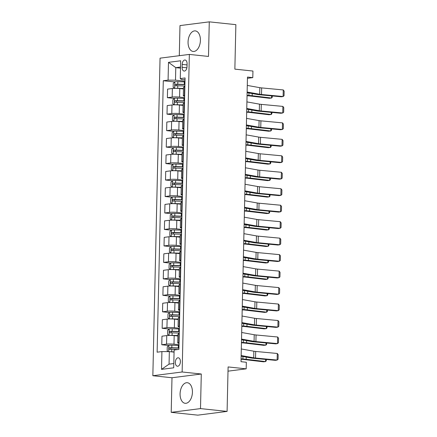 <?xml version="1.0" encoding="UTF-8"?>
<svg xmlns="http://www.w3.org/2000/svg" width="437" height="437" viewBox="0 0 437 437"><rect width="100%" height="100%" fill="white"/><g stroke="black" fill="none" stroke-linecap="round" stroke-linejoin="round"><path stroke-width="0.66" d="M192.427 392.218A10.346 6.118 -84 0 0 187.336 382.719A10.346 6.118 -84 0 0 180.077 393.797A10.346 6.118 -84 0 0 185.162 403.296A10.346 6.118 -84 0 0 192.427 392.218M200.408 40.39A10.346 6.118 -84 0 0 195.323 30.89A10.346 6.118 -84 0 0 188.057 41.968A10.346 6.118 -84 0 0 193.149 51.468A10.346 6.118 -84 0 0 200.408 40.39M180.399 361.699A4.244 2.507 -84 0 0 178.312 357.799A4.244 2.507 -84 0 0 175.335 362.344A4.244 2.507 -84 0 0 177.422 366.244A4.244 2.507 -84 0 0 180.399 361.699M171.206 412.342L197.797 415.15L227.093 411.408L200.501 408.6L201.288 374.006L182.142 371.985L152.846 375.727L171.992 377.754L171.206 412.342L200.501 408.6M182.142 371.985L189.347 54.417L160.051 58.159L152.846 375.727M189.347 54.417L208.493 56.439L209.279 21.85L179.984 25.592L179.301 55.701M209.279 21.85L235.871 24.658L234.86 69.133L252.941 71.04L252.794 77.628L247.479 77.07L241.016 361.694L246.337 362.257L246.184 368.844L228.103 366.933L227.093 411.408M182.174 64.397L182.109 67.298A4.113 2.431 -84 0 0 184.13 71.073A4.113 2.431 -84 0 0 187.014 66.67L187.085 63.775A4.113 2.431 -84 0 0 185.059 60A4.113 2.431 -84 0 0 182.174 64.397L187.058 64.916M180.536 67.047L175.783 67.653L175.499 80.173L168.081 80.129L163.291 80.741L157.129 352.189L161.919 351.577L169.343 351.621L169.059 364.141L173.806 363.535M168.081 80.129L168.485 62.338L180.678 60.781L180.273 78.573L181.36 79.425L185.02 79.813M161.919 351.577L161.515 369.363L173.708 367.807L174.112 350.021L178.902 349.409L185.064 77.955L180.273 78.573M228.005 371.166L246.184 368.844M247.446 78.316L252.794 77.628M180.508 68.156L175.783 67.653L168.485 62.338M184.988 81.173L175.499 80.173M183.474 88.94L179.787 88.553A5.304 0.595 -178.7 0 0 172.369 88.509L167.579 89.121L167.382 97.686L174.308 98.412M184.616 97.648L179.596 97.118A5.304 0.595 -178.7 0 0 172.173 97.069L167.382 97.686M183.098 105.41L179.416 105.022A5.304 0.595 -178.7 0 0 171.992 104.978L167.202 105.59L167.01 114.155L173.937 114.887M184.245 114.117L179.219 113.587A5.304 0.595 -178.7 0 0 171.801 113.544L167.01 114.155M182.726 121.885L179.044 121.491A5.304 0.595 -178.7 0 0 171.621 121.448L166.83 122.06L166.634 130.625L173.56 131.357M183.868 130.587L178.848 130.057A5.304 0.595 -178.7 0 0 171.424 130.013L166.634 130.625M182.355 138.354L178.667 137.966A5.304 0.595 -178.7 0 0 171.244 137.923L166.453 138.534L166.262 147.1L173.189 147.832M183.496 147.061L178.476 146.532A5.304 0.595 -178.7 0 0 171.053 146.488L166.262 147.1M181.978 154.824L178.296 154.436A5.304 0.595 -178.7 0 0 170.872 154.392L166.082 155.004L165.885 163.569L172.812 164.301M183.119 163.531L178.099 163.001A5.304 0.595 -178.7 0 0 170.676 162.957L165.885 163.569M181.606 171.299L177.919 170.905A5.304 0.595 -178.7 0 0 170.501 170.862L165.71 171.473L165.514 180.039L172.44 180.771M182.748 180.006L177.728 179.47A5.304 0.595 -178.7 0 0 170.304 179.427L165.514 180.039M181.229 187.768L177.548 187.38A5.304 0.595 -178.7 0 0 170.124 187.336L165.333 187.948L165.142 196.513L172.063 197.245M182.376 196.475L177.351 195.945A5.304 0.595 -178.7 0 0 169.933 195.902L165.142 196.513M180.858 204.237L177.171 203.85A5.304 0.595 -178.7 0 0 169.753 203.806L164.962 204.418L164.765 212.983L171.692 213.715M182 212.945L176.98 212.415A5.304 0.595 -178.7 0 0 169.556 212.371L164.765 212.983M180.481 220.712L176.799 220.324A5.304 0.595 -178.7 0 0 169.376 220.275L164.585 220.887L164.394 229.452L171.32 230.184M181.628 229.42L176.603 228.89A5.304 0.595 -178.7 0 0 169.185 228.841L164.394 229.452M180.11 237.182L176.428 236.794A5.304 0.595 -178.7 0 0 169.004 236.75L164.214 237.362L164.017 245.927L170.943 246.659M181.251 245.889L176.231 245.359A5.304 0.595 -178.7 0 0 168.808 245.315L164.017 245.927M179.738 253.657L176.051 253.263A5.304 0.595 -178.7 0 0 168.627 253.22L163.837 253.831L163.646 262.397L170.572 263.129M180.88 262.358L175.86 261.829A5.304 0.595 -178.7 0 0 168.436 261.785L163.646 262.397M179.361 270.126L175.679 269.738A5.304 0.595 -178.7 0 0 168.256 269.689L163.465 270.301L163.269 278.866L170.195 279.598M180.503 278.833L175.483 278.303A5.304 0.595 -178.7 0 0 168.059 278.254L163.269 278.866M178.99 286.596L175.303 286.208A5.304 0.595 -178.7 0 0 167.884 286.164L163.094 286.776L162.897 295.341L169.824 296.073M180.131 295.303L175.111 294.773A5.304 0.595 -178.7 0 0 167.688 294.729L162.897 295.341M178.613 303.07L174.931 302.677A5.304 0.595 -178.7 0 0 167.508 302.633L162.717 303.245L162.526 311.81L169.447 312.542M179.76 311.772L174.734 311.242A5.304 0.595 -178.7 0 0 167.316 311.199L162.526 311.81M178.241 319.54L174.554 319.152A5.304 0.595 -178.7 0 0 167.136 319.103L162.345 319.72L162.149 328.285L169.075 329.012M179.383 328.247L174.363 327.717A5.304 0.595 -178.7 0 0 166.939 327.668L162.149 328.285M177.864 336.009L174.183 335.621A5.304 0.595 -178.7 0 0 166.759 335.578L161.969 336.19L161.777 344.755L168.704 345.487M179.012 344.717L173.986 344.187A5.304 0.595 -178.7 0 0 166.568 344.143L161.777 344.755M174.063 352.118L169.343 351.621M184.862 86.908L184.561 86.947A5.304 0.595 -178.7 0 0 183.513 87.28L183.316 95.845A5.304 0.595 -178.7 0 0 184.649 96.266M163.291 80.741L174.68 81.943M184.665 95.474L184.365 95.512A5.304 0.595 -178.7 0 0 183.316 95.845M184.485 103.383L184.185 103.422A5.304 0.595 -178.7 0 0 183.136 103.749L182.945 112.314A5.304 0.595 -178.7 0 0 184.272 112.741M184.294 111.948L183.993 111.987A5.304 0.595 -178.7 0 0 182.945 112.314M184.114 119.853L183.813 119.891A5.304 0.595 -178.7 0 0 182.764 120.219L182.568 128.784A5.304 0.595 -178.7 0 0 183.901 129.21M183.917 128.418L183.616 128.456A5.304 0.595 -178.7 0 0 182.568 128.784M183.737 136.322L183.442 136.36A5.304 0.595 -178.7 0 0 182.393 136.694L182.196 145.259A5.304 0.595 -178.7 0 0 183.529 145.679M183.545 144.887L183.245 144.926A5.304 0.595 -178.7 0 0 182.196 145.259M183.365 152.797L183.065 152.835A5.304 0.595 -178.7 0 0 182.016 153.163L181.825 161.728A5.304 0.595 -178.7 0 0 183.152 162.154M183.169 161.362L182.874 161.4A5.304 0.595 -178.7 0 0 181.825 161.728M182.994 169.266L182.693 169.305A5.304 0.595 -178.7 0 0 181.645 169.632L181.448 178.198A5.304 0.595 -178.7 0 0 182.781 178.624M182.797 177.832L182.497 177.87A5.304 0.595 -178.7 0 0 181.448 178.198M182.617 185.736L182.316 185.774A5.304 0.595 -178.7 0 0 181.268 186.107L181.076 194.673A5.304 0.595 -178.7 0 0 182.404 195.093M182.426 194.301L182.125 194.339A5.304 0.595 -178.7 0 0 181.076 194.673M182.245 202.211L181.945 202.249A5.304 0.595 -178.7 0 0 180.896 202.577L180.7 211.142A5.304 0.595 -178.7 0 0 182.032 211.568M182.049 210.776L181.748 210.814A5.304 0.595 -178.7 0 0 180.7 211.142M181.868 218.68L181.568 218.719A5.304 0.595 -178.7 0 0 180.519 219.046L180.328 227.611A5.304 0.595 -178.7 0 0 181.655 228.038M181.677 227.245L181.377 227.284A5.304 0.595 -178.7 0 0 180.328 227.611M181.497 235.15L181.197 235.188A5.304 0.595 -178.7 0 0 180.148 235.521L179.951 244.086A5.304 0.595 -178.7 0 0 181.284 244.507M181.3 243.715L181 243.753A5.304 0.595 -178.7 0 0 179.951 244.086M181.12 251.625L180.825 251.663A5.304 0.595 -178.7 0 0 179.776 251.991L179.58 260.556A5.304 0.595 -178.7 0 0 180.913 260.982M180.929 260.19L180.628 260.228A5.304 0.595 -178.7 0 0 179.58 260.556M180.749 268.094L180.448 268.132A5.304 0.595 -178.7 0 0 179.399 268.46L179.208 277.025A5.304 0.595 -178.7 0 0 180.536 277.451M180.552 276.659L180.257 276.697A5.304 0.595 -178.7 0 0 179.208 277.025M180.377 284.569L180.077 284.607A5.304 0.595 -178.7 0 0 179.028 284.935L178.831 293.5A5.304 0.595 -178.7 0 0 180.164 293.921M180.181 293.134L179.88 293.172A5.304 0.595 -178.7 0 0 178.831 293.5M180 301.038L179.7 301.077A5.304 0.595 -178.7 0 0 178.651 301.404L178.46 309.97A5.304 0.595 -178.7 0 0 179.787 310.396M179.809 309.604L179.509 309.642A5.304 0.595 -178.7 0 0 178.46 309.97M179.629 317.508L179.328 317.546A5.304 0.595 -178.7 0 0 178.28 317.879L178.083 326.439A5.304 0.595 -178.7 0 0 179.416 326.865M179.432 326.073L179.132 326.111A5.304 0.595 -178.7 0 0 178.083 326.439M179.252 333.983L178.952 334.021A5.304 0.595 -178.7 0 0 177.903 334.349L177.712 342.914A5.304 0.595 -178.7 0 0 179.039 343.335M179.061 342.548L178.76 342.586A5.304 0.595 -178.7 0 0 177.712 342.914M161.515 369.363L169.059 364.141M201.288 374.006L171.992 377.754M247.287 85.423L259.835 87.673A6.631 0.743 -178.7 0 0 261.665 87.908L283.258 89.935L283.11 96.522L284.05 95.752L284.154 91.136L283.258 89.935M247.134 92.01L259.682 94.261A6.631 0.743 -178.7 0 0 261.517 94.496L283.11 96.522L281.324 96.795L259.736 94.769A9.947 1.109 1.3 0 1 256.983 94.414L247.124 92.649M174.811 88.356A3.512 0.393 1.3 0 1 177.69 88.285L183.485 88.454M179.629 88.536L183.48 88.645M247.052 95.73L247.817 95.779A6.631 0.743 1.3 0 1 250.013 95.965L269.4 98.27L271.568 98.041L252.182 95.736A9.947 1.109 -178.7 0 0 248.888 95.452L247.063 95.337M174.816 81.817L174.663 88.34L173.15 87.253L173.243 83.303L174.855 81.779A3.512 0.393 1.3 0 1 177.843 81.697L184.31 81.883A10.149 1.136 1.3 0 1 184.971 81.905M184.917 84.412A10.149 1.136 -178.7 0 0 184.256 84.39L177.783 84.199A3.512 0.393 -178.7 0 0 175.521 84.221C174.729 84.811 174.713 85.335 175.488 85.805A3.512 0.393 1.3 0 1 177.75 85.783L184.217 85.969A10.149 1.136 1.3 0 1 184.878 85.991M176.477 85.772L177.056 84.385L184.152 84.576A8.423 0.94 1.3 0 1 184.911 84.603M272.273 95.943L272.246 97.276L271.568 98.041L271.617 95.883M246.91 101.892L259.458 104.143A6.631 0.743 -178.7 0 0 261.293 104.377L282.886 106.404L282.734 112.992L283.679 112.222L283.782 107.611L282.886 106.404M246.763 108.485L259.31 110.73A6.631 0.743 -178.7 0 0 261.146 110.971L282.734 112.992L280.953 113.265L259.36 111.244A9.947 1.109 1.3 0 1 256.606 110.889L246.747 109.119M246.539 118.367L259.086 120.617A6.631 0.743 -178.7 0 0 260.922 120.852L282.51 122.873L282.362 129.461L283.302 128.691L283.405 124.081L282.51 122.873M246.392 124.955L258.933 127.205A6.631 0.743 -178.7 0 0 260.769 127.44L282.362 129.461L280.581 129.734L258.988 127.713A9.947 1.109 1.3 0 1 256.235 127.358L246.375 125.588M246.168 134.836L258.709 137.087A6.631 0.743 -178.7 0 0 260.545 137.322L282.138 139.348L281.991 145.936L282.93 145.166L283.034 140.55L282.138 139.348M246.015 141.424L258.562 143.675A6.631 0.743 -178.7 0 0 260.397 143.91L281.991 145.936L280.204 146.209L258.611 144.183A9.947 1.109 1.3 0 1 255.863 143.828L246.004 142.063M174.439 104.831A3.512 0.393 1.3 0 1 177.318 104.754L183.108 104.924M179.257 105.006L183.108 105.12M246.681 112.2L247.446 112.249A6.631 0.743 1.3 0 1 249.642 112.44L269.028 114.745L271.191 114.51L251.81 112.205A9.947 1.109 -178.7 0 0 248.516 111.921L246.687 111.812M174.439 98.292L174.292 104.814L172.779 103.727L172.866 99.773L174.483 98.254A3.512 0.393 1.3 0 1 177.466 98.167L183.939 98.358A10.149 1.136 1.3 0 1 184.6 98.38M184.545 100.881A10.149 1.136 -178.7 0 0 183.879 100.86L177.411 100.674A3.512 0.393 -178.7 0 0 175.15 100.696C174.352 101.28 174.341 101.81 175.111 102.274A3.512 0.393 1.3 0 1 177.373 102.253L183.846 102.438A10.149 1.136 1.3 0 1 184.507 102.46M176.106 102.242L176.679 100.854L183.78 101.051A8.423 0.94 1.3 0 1 184.54 101.078M271.901 112.418L271.874 113.746L271.191 114.51L271.24 112.353M174.063 121.3A3.512 0.393 1.3 0 1 176.947 121.229L182.737 121.399M178.88 121.475L182.732 121.59M246.304 128.675L247.074 128.718A6.631 0.743 1.3 0 1 249.27 128.91L268.657 131.215L270.82 130.985L251.433 128.68A9.947 1.109 -178.7 0 0 248.14 128.391L246.315 128.281M174.068 114.762L173.921 121.284L172.402 120.197L172.495 116.242L174.106 114.723A3.512 0.393 1.3 0 1 177.094 114.641L183.562 114.827A10.149 1.136 1.3 0 1 184.228 114.849M184.168 117.351A10.149 1.136 -178.7 0 0 183.507 117.329L177.04 117.143A3.512 0.393 -178.7 0 0 174.778 117.165C173.981 117.75 173.97 118.28 174.74 118.749A3.512 0.393 1.3 0 1 177.001 118.722L183.469 118.913A10.149 1.136 1.3 0 1 184.135 118.935M175.734 118.711L176.308 117.329L183.403 117.52A8.423 0.94 1.3 0 1 184.163 117.548M271.53 128.888L271.497 130.221L270.82 130.985L270.869 128.828M173.691 137.77A3.512 0.393 1.3 0 1 176.57 137.699L182.366 137.868M178.509 137.95L182.36 138.059M245.933 145.144L246.697 145.193A6.631 0.743 1.3 0 1 248.893 145.379L268.28 147.684L270.448 147.455L251.062 145.15A9.947 1.109 -178.7 0 0 247.768 144.865L245.938 144.756M173.691 131.231L173.544 137.759L172.031 136.666L172.118 132.717L173.735 131.193A3.512 0.393 1.3 0 1 176.723 131.111L183.19 131.297A10.149 1.136 1.3 0 1 183.851 131.319M183.797 133.826A10.149 1.136 -178.7 0 0 183.13 133.804L176.663 133.613A3.512 0.393 -178.7 0 0 174.401 133.635C173.604 134.225 173.593 134.749 174.368 135.219A3.512 0.393 1.3 0 1 176.63 135.197L183.098 135.383A10.149 1.136 1.3 0 1 183.758 135.404M175.357 135.186L175.931 133.798L183.032 133.99A8.423 0.94 1.3 0 1 183.791 134.017M271.153 145.357L271.126 146.69L270.448 147.455L270.498 145.297M245.791 151.311L258.338 153.556A6.631 0.743 -178.7 0 0 260.173 153.797L281.761 155.818L281.614 162.406L282.553 161.635L282.663 157.025L281.761 155.818M245.643 157.899L258.185 160.144A6.631 0.743 -178.7 0 0 260.02 160.384L281.614 162.406L279.833 162.679L258.24 160.658A9.947 1.109 1.3 0 1 255.487 160.303L245.627 158.533M173.314 154.245A3.512 0.393 1.3 0 1 176.198 154.168L181.989 154.337M178.132 154.419L181.983 154.534M245.556 161.614L246.326 161.663A6.631 0.743 1.3 0 1 248.522 161.854L267.908 164.159L270.071 163.924L250.685 161.619A9.947 1.109 -178.7 0 0 247.391 161.335L245.567 161.226M173.32 147.706L173.172 154.228L171.654 153.141L171.746 149.186L173.358 147.668A3.512 0.393 1.3 0 1 176.346 147.58L182.813 147.772A10.149 1.136 1.3 0 1 183.48 147.793M183.42 150.295A10.149 1.136 -178.7 0 0 182.759 150.273L176.291 150.088A3.512 0.393 -178.7 0 0 174.03 150.109C173.232 150.694 173.221 151.224 173.992 151.688A3.512 0.393 1.3 0 1 176.253 151.666L182.721 151.858A10.149 1.136 1.3 0 1 183.387 151.879M174.986 151.655L175.559 150.268L182.655 150.465A8.423 0.94 1.3 0 1 183.42 150.492M270.782 161.832L270.749 163.159L270.071 163.924L270.121 161.766M245.419 167.781L257.961 170.031A6.631 0.743 -178.7 0 0 259.797 170.266L281.39 172.287L281.242 178.875L282.182 178.105L282.286 173.494L281.39 172.287M245.266 174.368L257.814 176.619A6.631 0.743 -178.7 0 0 259.649 176.854L281.242 178.875L279.456 179.148L257.868 177.127A9.947 1.109 1.3 0 1 255.115 176.772L245.255 175.002M172.943 170.714A3.512 0.393 1.3 0 1 175.821 170.643L181.617 170.812M177.761 170.889L181.612 171.004M245.184 178.088L245.949 178.132A6.631 0.743 1.3 0 1 248.145 178.323L267.531 180.628L269.7 180.399L250.314 178.094A9.947 1.109 -178.7 0 0 247.02 177.804L245.19 177.695M172.943 164.175L172.795 170.698L171.282 169.611L171.37 165.656L172.986 164.137A3.512 0.393 1.3 0 1 175.974 164.055L182.442 164.241A10.149 1.136 1.3 0 1 183.103 164.263M183.048 166.765A10.149 1.136 -178.7 0 0 182.382 166.743L175.914 166.557A3.512 0.393 -178.7 0 0 173.653 166.579C172.855 167.163 172.844 167.693 173.62 168.163A3.512 0.393 1.3 0 1 175.882 168.136L182.349 168.327A10.149 1.136 1.3 0 1 183.01 168.349M174.609 168.13L175.182 166.743L182.284 166.934A8.423 0.94 1.3 0 1 183.043 166.961M270.405 178.301L270.377 179.634L269.7 180.399L269.749 178.241M245.042 184.25L257.59 186.501A6.631 0.743 -178.7 0 0 259.425 186.736L281.018 188.762L280.865 195.35L281.81 194.58L281.914 189.964L281.018 188.762M244.895 190.838L257.442 193.088A6.631 0.743 -178.7 0 0 259.272 193.323L280.865 195.35L279.085 195.623L257.491 193.596A9.947 1.109 1.3 0 1 254.738 193.241L244.878 191.477M172.571 187.183A3.512 0.393 1.3 0 1 175.45 187.112L181.24 187.282M177.384 187.364L181.24 187.473M244.807 194.558L245.578 194.607A6.631 0.743 1.3 0 1 247.774 194.793L267.16 197.098L269.323 196.868L249.937 194.563A9.947 1.109 -178.7 0 0 246.643 194.279L244.818 194.17M172.571 180.645L172.424 187.173L170.911 186.08L170.998 182.131L172.61 180.612A3.512 0.393 1.3 0 1 175.598 180.525L182.065 180.71A10.149 1.136 1.3 0 1 182.732 180.732M182.671 183.24A10.149 1.136 -178.7 0 0 182.011 183.218L175.543 183.027A3.512 0.393 -178.7 0 0 173.281 183.054C172.484 183.638 172.473 184.163 173.243 184.632A3.512 0.393 1.3 0 1 175.505 184.611L181.972 184.796A10.149 1.136 1.3 0 1 182.639 184.818M174.237 184.6L174.811 183.212L181.907 183.409A8.423 0.94 1.3 0 1 182.671 183.431M270.033 194.771L270 196.104L269.323 196.868L269.372 194.711M244.671 200.725L257.218 202.97A6.631 0.743 -178.7 0 0 259.048 203.21L280.641 205.232L280.494 211.819L281.433 211.049L281.537 206.439L280.641 205.232M244.518 207.313L257.065 209.563A6.631 0.743 -178.7 0 0 258.901 209.798L280.494 211.819L278.708 212.092L257.12 210.071A9.947 1.109 1.3 0 1 254.367 209.716L244.507 207.946M172.194 203.658A3.512 0.393 1.3 0 1 175.073 203.587L180.869 203.751M177.012 203.833L180.863 203.948M244.436 211.033L245.201 211.076A6.631 0.743 1.3 0 1 247.397 211.268L266.783 213.573L268.952 213.338L249.565 211.033A9.947 1.109 -178.7 0 0 246.271 210.749L244.447 210.639M172.2 197.12L172.047 203.642L170.534 202.555L170.627 198.6L172.238 197.082A3.512 0.393 1.3 0 1 175.226 196.994L181.694 197.185A10.149 1.136 1.3 0 1 182.355 197.207M182.3 199.709A10.149 1.136 -178.7 0 0 181.639 199.687L175.166 199.501A3.512 0.393 -178.7 0 0 172.905 199.523C172.112 200.108 172.096 200.638 172.872 201.102A3.512 0.393 1.3 0 1 175.133 201.08L181.601 201.271A10.149 1.136 1.3 0 1 182.262 201.293M173.86 201.069L174.439 199.682L181.535 199.878A8.423 0.94 1.3 0 1 182.295 199.906M269.656 211.246L269.629 212.579L268.952 213.338L269.001 211.18M244.294 217.194L256.841 219.445A6.631 0.743 -178.7 0 0 258.677 219.68L280.27 221.701L280.117 228.289L281.062 227.519L281.166 222.908L280.27 221.701M244.146 223.782L256.694 226.033A6.631 0.743 -178.7 0 0 258.529 226.268L280.117 228.289L278.336 228.562L256.743 226.541A9.947 1.109 1.3 0 1 253.99 226.186L244.13 224.421M171.823 220.128A3.512 0.393 1.3 0 1 174.702 220.057L180.497 220.226M176.641 220.308L180.492 220.417M244.065 227.502L244.829 227.546A6.631 0.743 1.3 0 1 247.025 227.737L266.412 230.042L268.575 229.813L249.194 227.508A9.947 1.109 -178.7 0 0 245.9 227.224L244.07 227.109M171.823 213.589L171.675 220.111L170.162 219.024L170.25 215.075L171.867 213.551A3.512 0.393 1.3 0 1 174.849 213.469L181.322 213.655A10.149 1.136 1.3 0 1 181.983 213.677M181.929 216.178A10.149 1.136 -178.7 0 0 181.262 216.157L174.795 215.971A3.512 0.393 -178.7 0 0 172.533 215.993C171.736 216.583 171.725 217.107 172.495 217.577A3.512 0.393 1.3 0 1 174.756 217.555L181.229 217.741A10.149 1.136 1.3 0 1 181.89 217.763M173.489 217.544L174.063 216.157L181.164 216.348A8.423 0.94 1.3 0 1 181.923 216.375M269.285 227.715L269.258 229.048L268.575 229.813L268.624 227.655M243.922 233.664L256.47 235.914A6.631 0.743 -178.7 0 0 258.305 236.149L279.893 238.176L279.746 244.764L280.685 243.993L280.789 239.383L279.893 238.176M243.775 240.252L256.317 242.502A6.631 0.743 -178.7 0 0 258.152 242.737L279.746 244.764L277.965 245.037L256.372 243.01A9.947 1.109 1.3 0 1 253.618 242.661L243.759 240.891M171.446 236.603A3.512 0.393 1.3 0 1 174.33 236.526L180.12 236.696M176.264 236.778L180.115 236.887M243.688 243.972L244.458 244.021A6.631 0.743 1.3 0 1 246.654 244.207L266.04 246.512L268.203 246.282L248.817 243.977A9.947 1.109 -178.7 0 0 245.523 243.693L243.699 243.584M171.451 230.064L171.304 236.586L169.785 235.499L169.878 231.544L171.49 230.026A3.512 0.393 1.3 0 1 174.478 229.938L180.945 230.124A10.149 1.136 1.3 0 1 181.612 230.146M181.552 232.653A10.149 1.136 -178.7 0 0 180.891 232.631L174.423 232.44A3.512 0.393 -178.7 0 0 172.162 232.468C171.364 233.052 171.353 233.577 172.123 234.046A3.512 0.393 1.3 0 1 174.385 234.024L180.852 234.21A10.149 1.136 1.3 0 1 181.519 234.232M173.118 234.013L173.691 232.626L180.787 232.823A8.423 0.94 1.3 0 1 181.546 232.845M268.913 244.185L268.881 245.518L268.203 246.282L268.252 244.125M243.551 250.139L256.093 252.384A6.631 0.743 -178.7 0 0 257.928 252.624L279.522 254.645L279.374 261.233L280.314 260.463L280.417 255.853L279.522 254.645M243.398 256.727L255.945 258.977A6.631 0.743 -178.7 0 0 257.781 259.212L279.374 261.233L277.588 261.506L255.995 259.485A9.947 1.109 1.3 0 1 253.247 259.13L243.387 257.36M171.075 253.072A3.512 0.393 1.3 0 1 173.953 253.001L179.749 253.165M175.893 253.247L179.744 253.362M243.316 260.447L244.081 260.49A6.631 0.743 1.3 0 1 246.277 260.681L265.663 262.987L267.832 262.752L248.445 260.447A9.947 1.109 -178.7 0 0 245.152 260.162L243.322 260.053M171.075 246.534L170.927 253.056L169.414 251.969L169.501 248.014L171.118 246.495A3.512 0.393 1.3 0 1 174.106 246.408L180.574 246.599A10.149 1.136 1.3 0 1 181.235 246.621M181.18 249.123A10.149 1.136 -178.7 0 0 180.514 249.101L174.046 248.915A3.512 0.393 -178.7 0 0 171.785 248.937C170.987 249.522 170.976 250.051 171.752 250.516A3.512 0.393 1.3 0 1 174.013 250.494L180.481 250.685A10.149 1.136 1.3 0 1 181.142 250.707M172.741 250.483L173.314 249.101L180.415 249.292A8.423 0.94 1.3 0 1 181.175 249.319M268.537 260.66L268.509 261.992L267.832 262.752L267.881 260.599M243.174 266.608L255.721 268.859A6.631 0.743 -178.7 0 0 257.557 269.094L279.145 271.115L278.997 277.708L279.937 276.938L280.046 272.322L279.145 271.115M243.027 273.196L255.569 275.447A6.631 0.743 -178.7 0 0 257.404 275.681L278.997 277.708L277.216 277.976L255.623 275.955A9.947 1.109 1.3 0 1 252.87 275.6L243.01 273.835M170.698 269.542A3.512 0.393 1.3 0 1 173.582 269.471L179.372 269.64M175.516 269.722L179.367 269.831M242.939 276.916L243.709 276.96A6.631 0.743 1.3 0 1 245.905 277.151L265.292 279.456L267.455 279.227L248.069 276.921A9.947 1.109 -178.7 0 0 244.775 276.637L242.95 276.523M170.703 263.003L170.556 269.525L169.037 268.438L169.13 264.489L170.741 262.965A3.512 0.393 1.3 0 1 173.729 262.883L180.197 263.069A10.149 1.136 1.3 0 1 180.863 263.09M180.803 265.598A10.149 1.136 -178.7 0 0 180.142 265.576L173.675 265.385A3.512 0.393 -178.7 0 0 171.413 265.406C170.616 265.996 170.605 266.521 171.375 266.991A3.512 0.393 1.3 0 1 173.636 266.969L180.104 267.154A10.149 1.136 1.3 0 1 180.771 267.176M172.369 266.958L172.943 265.57L180.039 265.762A8.423 0.94 1.3 0 1 180.803 265.789M268.165 277.129L268.132 278.462L267.455 279.227L267.504 277.069M242.803 283.078L255.345 285.328A6.631 0.743 -178.7 0 0 257.18 285.563L278.773 287.59L278.626 294.177L279.565 293.407L279.669 288.797L278.773 287.59M242.65 289.665L255.197 291.916A6.631 0.743 -178.7 0 0 257.032 292.156L278.626 294.177L276.839 294.451L255.252 292.424A9.947 1.109 1.3 0 1 252.499 292.074L242.639 290.305M170.326 286.017A3.512 0.393 1.3 0 1 173.205 285.94L179.001 286.109M175.144 286.191L178.995 286.301M242.568 293.385L243.333 293.435A6.631 0.743 1.3 0 1 245.528 293.626L264.915 295.931L267.083 295.696L247.697 293.391A9.947 1.109 -178.7 0 0 244.403 293.107L242.573 292.998M170.326 279.478L170.179 286L168.666 284.913L168.753 280.958L170.37 279.44A3.512 0.393 1.3 0 1 173.358 279.352L179.826 279.543A10.149 1.136 1.3 0 1 180.486 279.565M180.432 282.067A10.149 1.136 -178.7 0 0 179.765 282.045L173.298 281.86A3.512 0.393 -178.7 0 0 171.036 281.881C170.239 282.466 170.228 282.99 171.004 283.46A3.512 0.393 1.3 0 1 173.265 283.438L179.733 283.624A10.149 1.136 1.3 0 1 180.394 283.646M171.992 283.427L172.566 282.04L179.667 282.236A8.423 0.94 1.3 0 1 180.426 282.258M267.788 293.604L267.761 294.931L267.083 295.696L267.133 293.538M242.426 299.553L254.973 301.803A6.631 0.743 -178.7 0 0 256.809 302.038L278.402 304.059L278.249 310.647L279.194 309.877L279.298 305.266L278.402 304.059M242.278 306.14L254.826 308.391A6.631 0.743 -178.7 0 0 256.656 308.626L278.249 310.647L276.468 310.92L254.875 308.899A9.947 1.109 1.3 0 1 252.122 308.544L242.262 306.774M169.955 302.486A3.512 0.393 1.3 0 1 172.833 302.415L178.624 302.579M174.767 302.661L178.624 302.775M242.191 309.86L242.961 309.904A6.631 0.743 1.3 0 1 245.157 310.095L264.543 312.4L266.707 312.165L247.32 309.86A9.947 1.109 -178.7 0 0 244.026 309.576L242.202 309.467M169.955 295.947L169.807 302.47L168.294 301.383L168.382 297.428L169.993 295.909A3.512 0.393 1.3 0 1 172.981 295.827L179.449 296.013A10.149 1.136 1.3 0 1 180.115 296.035M180.055 298.537A10.149 1.136 -178.7 0 0 179.394 298.515L172.926 298.329A3.512 0.393 -178.7 0 0 170.665 298.351C169.867 298.935 169.856 299.465 170.627 299.929A3.512 0.393 1.3 0 1 172.888 299.908L179.361 300.099A10.149 1.136 1.3 0 1 180.022 300.121M171.621 299.897L172.194 298.515L179.29 298.706A8.423 0.94 1.3 0 1 180.055 298.733M267.417 310.073L267.384 311.406L266.707 312.165L266.756 310.013M242.054 316.022L254.602 318.273A6.631 0.743 -178.7 0 0 256.432 318.507L278.025 320.529L277.877 327.122L278.817 326.352L278.921 321.736L278.025 320.529M241.901 322.61L254.449 324.86A6.631 0.743 -178.7 0 0 256.284 325.095L277.877 327.122L276.091 327.395L254.503 325.368A9.947 1.109 1.3 0 1 251.75 325.013L241.89 323.249M169.578 318.955A3.512 0.393 1.3 0 1 172.457 318.884L178.252 319.054M174.396 319.136L178.247 319.245M241.819 326.33L242.584 326.379A6.631 0.743 1.3 0 1 244.78 326.565L264.167 328.87L266.335 328.64L246.949 326.335A9.947 1.109 -178.7 0 0 243.655 326.051L241.83 325.936M169.583 312.417L169.43 318.939L167.917 317.852L168.01 313.903L169.622 312.379A3.512 0.393 1.3 0 1 172.61 312.297L179.077 312.482A10.149 1.136 1.3 0 1 179.738 312.504M179.683 315.011A10.149 1.136 -178.7 0 0 179.023 314.99L172.549 314.798A3.512 0.393 -178.7 0 0 170.288 314.82C169.496 315.41 169.48 315.935 170.255 316.404A3.512 0.393 1.3 0 1 172.517 316.383L178.984 316.568A10.149 1.136 1.3 0 1 179.645 316.59M171.244 316.372L171.823 314.984L178.919 315.175A8.423 0.94 1.3 0 1 179.678 315.203M267.04 326.543L267.012 327.876L266.335 328.64L266.384 326.483M241.677 332.491L254.225 334.742A6.631 0.743 -178.7 0 0 256.06 334.977L277.653 337.003L277.5 343.591L278.445 342.821L278.549 338.211L277.653 337.003M241.53 339.085L254.077 341.33A6.631 0.743 -178.7 0 0 255.913 341.57L277.5 343.591L275.72 343.864L254.126 341.838A9.947 1.109 1.3 0 1 251.373 341.488L241.514 339.718M169.206 335.43A3.512 0.393 1.3 0 1 172.085 335.354L177.881 335.523M174.024 335.605L177.875 335.714M241.448 342.799L242.213 342.848A6.631 0.743 1.3 0 1 244.409 343.04L263.795 345.345L265.958 345.11L246.577 342.805A9.947 1.109 -178.7 0 0 243.283 342.521L241.453 342.411M169.206 328.892L169.059 335.414L167.546 334.327L167.633 330.372L169.25 328.853A3.512 0.393 1.3 0 1 172.233 328.766L178.706 328.957A10.149 1.136 1.3 0 1 179.367 328.979M179.312 331.481A10.149 1.136 -178.7 0 0 178.646 331.459L172.178 331.273A3.512 0.393 -178.7 0 0 169.917 331.295C169.119 331.88 169.108 332.404 169.878 332.874A3.512 0.393 1.3 0 1 172.14 332.852L178.613 333.038A10.149 1.136 1.3 0 1 179.274 333.06M170.872 332.841L171.446 331.454L178.547 331.65A8.423 0.94 1.3 0 1 179.307 331.678M266.668 343.018L266.641 344.345L265.958 345.11L266.007 342.952M241.306 348.966L253.853 351.217A6.631 0.743 -178.7 0 0 255.689 351.452L277.276 353.473L277.129 360.061L278.069 359.29L278.172 354.68L277.276 353.473M241.158 355.554L253.7 357.805A6.631 0.743 -178.7 0 0 255.536 358.04L277.129 360.061L275.348 360.334L253.755 358.313A9.947 1.109 1.3 0 1 251.002 357.958L241.142 356.188M171.189 351.818A3.512 0.393 1.3 0 1 171.714 351.829L174.068 351.894M173.653 352.075L174.068 352.091M241.071 359.274L241.841 359.318A6.631 0.743 1.3 0 1 244.037 359.509L263.424 361.814L265.587 361.579L246.2 359.28A9.947 1.109 -178.7 0 0 242.906 358.99L241.082 358.881M168.311 351.616L167.169 350.796L167.262 346.841L168.873 345.323A3.512 0.393 1.3 0 1 171.861 345.241L178.329 345.427A10.149 1.136 1.3 0 1 178.995 345.449M178.935 347.95A10.149 1.136 -178.7 0 0 178.274 347.928L171.807 347.743A3.512 0.393 -178.7 0 0 169.545 347.765C168.748 348.349 168.737 348.879 169.507 349.349A3.512 0.393 1.3 0 1 171.768 349.321L178.11 349.507M170.501 349.31L171.075 347.928L178.17 348.12A8.423 0.94 1.3 0 1 178.93 348.147M266.297 359.487L266.264 360.82L265.587 361.579L265.636 359.427M179.596 97.118L179.787 88.553M179.219 113.587L179.416 105.022M178.848 130.057L179.044 121.491M178.476 146.532L178.667 137.966M178.099 163.001L178.296 154.436M177.728 179.47L177.919 170.905M177.351 195.945L177.548 187.38M176.98 212.415L177.171 203.85M176.603 228.89L176.799 220.324M176.231 245.359L176.428 236.794M175.86 261.829L176.051 253.263M175.483 278.303L175.679 269.738M175.111 294.773L175.303 286.208M174.734 311.242L174.931 302.677M174.363 327.717L174.554 319.152M173.986 344.187L174.183 335.621M172.173 97.069L172.369 88.509M184.365 95.512L184.561 86.947M183.993 111.987L184.185 103.422M171.801 113.544L171.992 104.978M183.616 128.456L183.813 119.891M171.424 130.013L171.621 121.448M183.245 144.926L183.442 136.36M171.053 146.488L171.244 137.923M182.874 161.4L183.065 152.835M170.676 162.957L170.872 154.392M182.497 177.87L182.693 169.305M170.304 179.427L170.501 170.862M182.125 194.339L182.316 185.774M169.933 195.902L170.124 187.336M181.748 210.814L181.945 202.249M169.556 212.371L169.753 203.806M181.377 227.284L181.568 218.719M169.185 228.841L169.376 220.275M181 243.753L181.197 235.188M168.808 245.315L169.004 236.75M180.628 260.228L180.825 251.663M168.436 261.785L168.627 253.22M180.257 276.697L180.448 268.132M168.059 278.254L168.256 269.689M179.88 293.172L180.077 284.607M167.688 294.729L167.884 286.164M179.509 309.642L179.7 301.077M167.316 311.199L167.508 302.633M179.132 326.111L179.328 317.546M166.939 327.668L167.136 319.103M178.76 342.586L178.952 334.021M166.568 344.143L166.759 335.578M186.899 67.806L182.109 67.298M259.835 87.673L259.682 94.261M261.665 87.908L261.517 94.496M184.217 85.969L184.196 87.001M184.31 81.883L184.256 84.39M177.75 85.783L177.69 88.285M177.843 81.697L177.783 84.199M252.182 95.736L252.231 93.562M248.888 95.452L248.943 92.972M177.056 84.385L175.521 84.221M259.458 104.143L259.31 110.73M261.293 104.377L261.146 110.971M259.086 120.617L258.933 127.205M260.922 120.852L260.769 127.44M258.709 137.087L258.562 143.675M260.545 137.322L260.397 143.91M183.846 102.438L183.819 103.476M183.939 98.358L183.879 100.86M177.373 102.253L177.318 104.754M177.466 98.167L177.411 100.674M251.81 112.205L251.859 110.037M248.516 111.921L248.571 109.447M176.679 100.854L175.15 100.696M183.469 118.913L183.447 119.946M183.562 114.827L183.507 117.329M177.001 118.722L176.947 121.229M177.094 114.641L177.04 117.143M251.433 128.68L251.483 126.506M248.14 128.391L248.194 125.916M176.308 117.329L174.778 117.165M183.098 135.383L183.07 136.415M183.19 131.297L183.13 133.804M176.63 135.197L176.57 137.699M176.723 131.111L176.663 133.613M251.062 145.15L251.111 142.975M247.768 144.865L247.823 142.391M175.931 133.798L174.401 133.635M258.338 153.556L258.185 160.144M260.173 153.797L260.02 160.384M182.721 151.858L182.699 152.89M182.813 147.772L182.759 150.273M176.253 151.666L176.198 154.168M176.346 147.58L176.291 150.088M250.685 161.619L250.734 159.45M247.391 161.335L247.451 158.86M175.559 150.268L174.03 150.109M257.961 170.031L257.814 176.619M259.797 170.266L259.649 176.854M182.349 168.327L182.327 169.359M182.442 164.241L182.382 166.743M175.882 168.136L175.821 170.643M175.974 164.055L175.914 166.557M250.314 178.094L250.363 175.92M247.02 177.804L247.074 175.33M175.182 166.743L173.653 166.579M257.59 186.501L257.442 193.088M259.425 186.736L259.272 193.323M181.972 184.796L181.95 185.829M182.065 180.71L182.011 183.218M175.505 184.611L175.45 187.112M175.598 180.525L175.543 183.027M249.937 194.563L249.986 192.395M246.643 194.279L246.703 191.805M174.811 183.212L173.281 183.054M257.218 202.97L257.065 209.563M259.048 203.21L258.901 209.798M181.601 201.271L181.579 202.304M181.694 197.185L181.639 199.687M175.133 201.08L175.073 203.587M175.226 196.994L175.166 199.501M249.565 211.033L249.614 208.864M246.271 210.749L246.326 208.274M174.439 199.682L172.905 199.523M256.841 219.445L256.694 226.033M258.677 219.68L258.529 226.268M181.229 217.741L181.202 218.773M181.322 213.655L181.262 216.157M174.756 217.555L174.702 220.057M174.849 213.469L174.795 215.971M249.194 227.508L249.243 225.334M245.9 227.224L245.955 224.744M174.063 216.157L172.533 215.993M256.47 235.914L256.317 242.502M258.305 236.149L258.152 242.737M180.852 234.21L180.831 235.248M180.945 230.124L180.891 232.631M174.385 234.024L174.33 236.526M174.478 229.938L174.423 232.44M248.817 243.977L248.866 241.808M245.523 243.693L245.578 241.219M173.691 232.626L172.162 232.468M256.093 252.384L255.945 258.977M257.928 252.624L257.781 259.212M180.481 250.685L180.454 251.717M180.574 246.599L180.514 249.101M174.013 250.494L173.953 253.001M174.106 246.408L174.046 248.915M248.445 260.447L248.495 258.278M245.152 260.162L245.206 257.688M173.314 249.101L171.785 248.937M255.721 268.859L255.569 275.447M257.557 269.094L257.404 275.681M180.104 267.154L180.082 268.187M180.197 263.069L180.142 265.576M173.636 266.969L173.582 269.471M173.729 262.883L173.675 265.385M248.069 276.921L248.118 274.747M244.775 276.637L244.835 274.157M172.943 265.57L171.413 265.406M255.345 285.328L255.197 291.916M257.18 285.563L257.032 292.156M179.733 283.624L179.711 284.662M179.826 279.543L179.765 282.045M173.265 283.438L173.205 285.94M173.358 279.352L173.298 281.86M247.697 293.391L247.746 291.222M244.403 293.107L244.458 290.632M172.566 282.04L171.036 281.881M254.973 301.803L254.826 308.391M256.809 302.038L256.656 308.626M179.361 300.099L179.334 301.131M179.449 296.013L179.394 298.515M172.888 299.908L172.833 302.415M172.981 295.827L172.926 298.329M247.32 309.86L247.369 307.692M244.026 309.576L244.086 307.102M172.194 298.515L170.665 298.351M254.602 318.273L254.449 324.86M256.432 318.507L256.284 325.095M178.984 316.568L178.962 317.601M179.077 312.482L179.023 314.99M172.517 316.383L172.457 318.884M172.61 312.297L172.549 314.798M246.949 326.335L246.998 324.161M243.655 326.051L243.709 323.571M171.823 314.984L170.288 314.82M254.225 334.742L254.077 341.33M256.06 334.977L255.913 341.57M178.613 333.038L178.586 334.076M178.706 328.957L178.646 331.459M172.14 332.852L172.085 335.354M172.233 328.766L172.178 331.273M246.577 342.805L246.626 340.636M243.283 342.521L243.338 340.046M171.446 331.454L169.917 331.295M253.853 351.217L253.7 357.805M255.689 351.452L255.536 358.04M168.835 345.361L168.693 351.616M178.329 345.427L178.274 347.928M171.768 349.321L171.714 351.829M171.861 345.241L171.807 347.743M246.2 359.28L246.25 357.105M242.906 358.99L242.961 356.516M171.075 347.928L169.545 347.765"/></g></svg>
